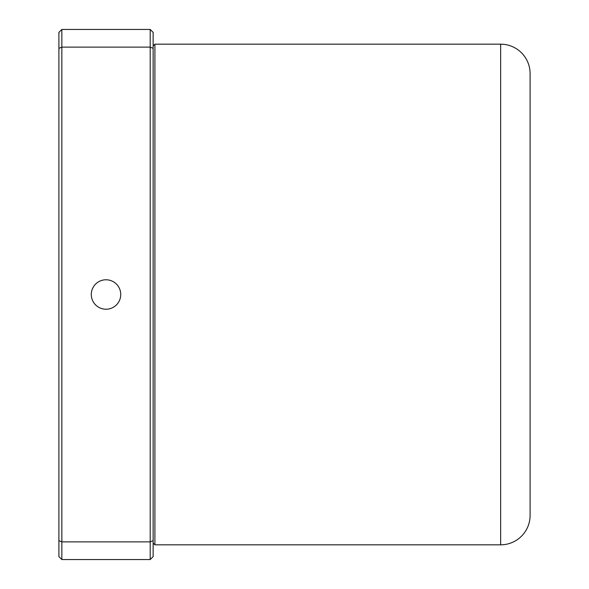 <?xml version="1.0" encoding="UTF-8"?>
<svg xmlns="http://www.w3.org/2000/svg" width="589" height="589" viewBox="0 0 589 589"><rect width="100%" height="100%" fill="white"/><g stroke="black" fill="none" stroke-linecap="round" stroke-linejoin="round"><path stroke-width="0.88" d="M120.745 294.5A14.725 14.725 0 0 0 106.02 279.775A14.725 14.725 0 0 0 91.295 294.5A14.725 14.725 0 0 0 106.02 309.225A14.725 14.725 0 0 0 120.745 294.5M58.9 556.605L58.9 32.395L61.845 29.45L150.195 29.45L153.14 32.395L153.14 556.605L150.195 559.55L61.845 559.55L58.9 556.605M153.14 48.342L150.195 47.12L61.845 47.12L61.845 541.88L150.195 541.88L150.195 29.45M58.9 540.658L61.845 541.88L61.845 559.55M150.195 559.55L150.195 541.88L153.14 540.658M61.845 29.45L61.845 47.12L58.9 48.342M153.14 45.942L154.907 44.175L154.907 544.825L153.14 543.058M500.65 544.825L500.65 44.175A29.45 29.45 0 0 1 530.1 73.625L530.1 515.375A29.45 29.45 0 0 1 500.65 544.825L154.907 544.825M500.65 44.175L154.907 44.175"/></g></svg>
